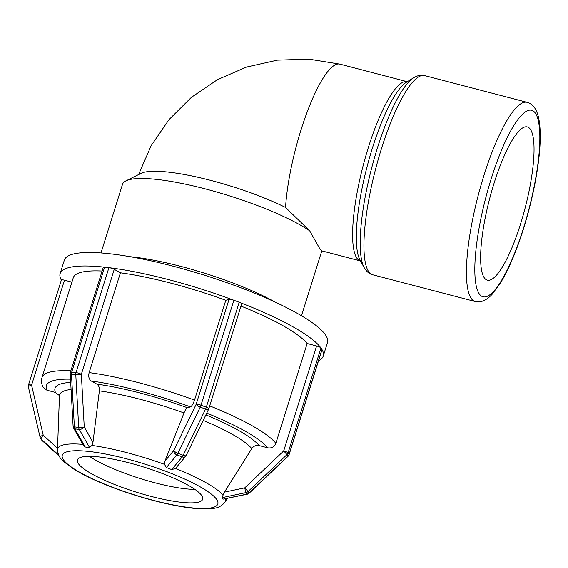<?xml version="1.0" encoding="UTF-8"?>
<svg xmlns="http://www.w3.org/2000/svg" width="568" height="568" viewBox="0 0 568 568"><rect width="100%" height="100%" fill="white"/><g stroke="black" fill="none" stroke-linecap="round" stroke-linejoin="round"><path stroke-width="0.85" d="M285.548 207.455A92.627 21.463 -75.4 0 1 307.508 111.101A92.627 21.463 -75.4 0 1 339.884 64.127L407.235 81.7A92.627 21.463 104.6 0 0 363.08 165.906A92.627 21.463 104.6 0 0 360.467 260.946L321.651 250.822L319.514 248.23L309.695 230.807L285.548 207.455A92.627 18.467 -162.6 0 0 140.978 173.389L125.89 180.887A105.044 20.938 -162.6 0 0 122.518 184.295L101.005 252.938M275.494 302.268A105.044 20.938 -162.6 0 0 130.044 256.686M309.695 230.807A105.044 20.938 -162.6 0 0 209.883 190.124A105.044 20.938 -162.6 0 0 125.89 180.887M57.538 448.301L43.232 435.265L31.574 385.139L64.468 280.187A3.94 0.788 -162.6 0 0 61.365 280.017L28.478 384.969A3.94 0.788 17.4 0 1 31.574 385.139A3.94 1.136 166.9 0 0 28.4 387.042L40.058 437.168A3.94 3.94 0 0 0 40.598 438.432A3.94 3.749 146.7 0 1 40.101 437.275A3.94 1.136 -13.1 0 1 40.058 437.168A3.94 1.136 -13.1 0 1 43.232 435.265A3.94 1.171 132.3 0 0 41.18 439.121A3.94 3.749 146.7 0 1 40.598 438.432L41.592 439.944A3.94 3.749 -33.3 0 0 42.174 440.626A3.94 1.171 132.3 0 0 42.231 440.697A3.94 1.171 132.3 0 0 42.302 440.747M28.478 384.969A3.94 3.94 0 0 0 28.4 387.042A3.94 1.136 166.9 0 0 28.45 387.156M70.844 370.826A124.08 24.736 -162.6 0 0 42.004 377.535C41.081 380.382 41.386 383.528 42.927 386.95L46.903 390.209L55.465 392.445L59.363 395.541M64.468 280.187L71.902 282.133M89.567 447.527L85.25 447.03L74.926 428.897A3.94 2.13 150.4 0 1 73.634 428.18A3.94 3.94 0 0 1 73.123 426.447A3.94 0.717 -3.2 0 0 74.38 426.895A3.94 2.662 96.6 0 0 74.926 428.897L79.25 429.401A3.94 2.662 -83.4 0 1 78.703 427.399A3.94 0.717 -3.2 0 0 84.256 427.065A3.94 2.13 150.4 0 1 79.25 429.401L89.567 447.527L91.952 445.426L92.967 442.365L84.256 427.065L81.345 374.291A3.94 0.717 176.8 0 1 75.785 374.624A3.94 2.662 -83.4 0 1 76.041 372.601A3.94 0.788 17.4 0 1 81.345 374.291L114.239 269.339A3.94 0.788 -162.6 0 0 109.397 267.72A3.94 0.788 -162.6 0 0 108.928 267.649L76.041 372.601L71.717 372.104A3.94 2.662 96.6 0 0 71.469 374.127A3.94 0.717 176.8 0 1 70.212 373.673A3.94 3.94 0 0 1 70.389 372.281A3.94 0.788 17.4 0 1 71.717 372.104L104.611 267.152A3.94 0.788 -162.6 0 0 104.2 267.116A137.868 27.484 -162.6 0 0 60.123 273.613A137.868 27.484 -162.6 0 0 61.351 280.067M70.389 372.281L103.277 267.329A3.94 0.788 17.4 0 1 104.2 267.116M85.25 447.03L83.524 445.553L73.634 428.18M104.611 267.152L108.928 267.649M114.239 269.339L120.423 272.796L89.148 372.594C88.225 376.456 88.927 379.261 91.27 381L96.872 384.124C98.796 385.423 99.62 387.667 99.364 390.862L92.967 442.365M171.706 469.587L166.396 467.57L176.882 454.869A3.94 2.946 -140.4 0 1 173.787 450.424A3.94 1.171 25.9 0 0 177.862 453.271A3.94 1.086 110.7 0 1 176.882 454.869L182.193 456.885A3.94 1.086 -69.3 0 0 183.173 455.28A3.94 1.171 25.9 0 0 186.19 455.493A3.94 3.94 0 0 1 185.679 456.281A3.94 2.946 -140.4 0 1 182.193 456.885L171.706 469.587L175.462 468.501L185.679 456.281M200.248 407.1A3.94 1.171 -154.1 0 1 196.173 404.253A3.94 0.788 17.4 0 1 200.994 405.204A3.94 1.086 110.7 0 1 200.248 407.1L205.559 409.109A3.94 1.086 -69.3 0 0 206.305 407.213A3.94 0.788 17.4 0 1 208.783 408.782A3.94 3.94 0 0 1 208.57 409.322A3.94 1.171 -154.1 0 1 205.559 409.109L183.173 455.28L177.862 453.271L200.248 407.1M208.783 408.782L241.677 303.83A3.94 0.788 -162.6 0 0 239.724 302.467A3.94 0.788 -162.6 0 0 239.199 302.261L206.305 407.213L200.994 405.204L233.888 300.252A3.94 0.788 -162.6 0 0 233.334 300.053A137.868 27.484 -162.6 0 0 109.397 267.72M166.396 467.57L164.514 464.354L164.94 461.138L184.004 412.95C185.225 410.004 186.389 408.278 187.497 407.767L190.457 406.873C191.87 406.113 193.226 403.855 194.519 400.085L225.794 300.287L229.06 299.3A3.94 0.788 17.4 0 1 233.334 300.053M233.888 300.252L239.199 302.261M192.509 507.92L187.461 507.33M217.409 500.607L216.77 499.627A81.508 16.245 17.4 0 1 190.252 507.657L185.211 507.068L190.252 507.657A81.508 16.245 17.4 0 1 113.536 487.642L110.1 486.343M116.007 488.579L113.536 487.642A81.508 16.245 17.4 0 1 63.332 459.597L64.489 461.358M107.338 485.292L113.529 487.642L107.338 485.292M62.16 457.822L63.332 459.597A81.508 16.245 17.4 0 1 89.85 451.567L87.344 451.276M92.563 451.88L89.85 451.567A81.508 16.245 17.4 0 1 126.38 458.781A81.508 16.245 17.4 0 1 166.566 471.582L163.485 470.41M169.903 472.846L166.566 471.582A81.508 16.245 17.4 0 1 216.77 499.627L216.195 498.754M221.974 497.667L246.079 492.577A3.94 0.454 -101.9 0 1 244.765 487.848L248.06 491.533A3.94 3.749 146.7 0 1 246.079 492.577L247.073 494.082A3.94 3.749 -33.3 0 0 249.054 493.045L249.132 493.223A3.94 3.94 0 0 1 247.236 494.217A3.94 0.454 -101.9 0 1 247.073 494.082L222.968 499.18L221.974 497.667L224.424 492.144L251.787 448.585C253.64 445.994 256.104 444.992 259.193 445.596L267.755 447.825C271.625 448.443 274.33 446.931 275.87 443.303L307.146 343.505A124.08 24.736 -162.6 0 0 240.967 306.081M222.968 499.18L247.236 494.217M225.794 300.287A124.08 24.736 -162.6 0 0 120.423 272.796M102.119 271.028A124.08 24.736 -162.6 0 0 73.279 277.738L42.004 377.535M318.556 360.673A137.868 27.484 -162.6 0 0 323.249 356.065A137.868 27.484 -162.6 0 0 322.013 349.59A3.94 0.788 -162.6 0 0 321.957 349.448L289.062 454.407A3.94 0.788 17.4 0 1 289.112 454.613A3.94 3.94 0 0 1 288.068 456.296L287.99 456.118A3.94 3.749 -33.3 0 0 289.062 454.407L288.075 452.895A3.94 3.749 146.7 0 1 286.996 454.606L283.702 450.921A3.94 0.788 17.4 0 1 288.075 452.895L320.963 347.943A3.94 0.788 -162.6 0 0 320.821 347.779A137.868 27.484 -162.6 0 0 239.724 302.467M289.112 454.613L322.006 349.661A3.94 0.788 -162.6 0 0 322.013 349.59M307.146 343.505L316.596 345.969A3.94 0.788 17.4 0 1 320.821 347.779M320.963 347.943L321.957 349.448M201.846 495.736A65.654 13.085 -162.6 0 0 136.476 464.873A65.654 13.085 -162.6 0 0 77.404 459.981A65.654 13.085 -162.6 0 0 78.256 463.488A65.654 13.085 -162.6 0 0 143.626 494.352A65.654 13.085 -162.6 0 0 202.698 499.244A65.654 13.085 -162.6 0 0 201.846 495.736M323.249 356.065L327.48 342.561A137.868 27.484 -162.6 0 0 325.691 335.191A137.868 27.484 -162.6 0 0 188.413 270.382A137.868 27.484 -162.6 0 0 64.362 260.108L60.123 273.613M89.467 456.345A65.654 13.085 -162.6 0 0 194.867 489.375M530.526 129.511A79.165 18.346 104.6 0 0 527.317 126.934A79.165 18.346 104.6 0 0 491.732 191.04A79.165 18.346 104.6 0 0 484.128 277.567A79.165 18.346 104.6 0 0 487.344 280.138A79.165 18.346 104.6 0 0 522.929 216.039A79.165 18.346 104.6 0 0 530.526 129.511M59.2 456.139L42.174 440.626L41.18 439.121L58.61 454.989M78.703 427.399L74.38 426.895L71.469 374.127L75.785 374.624L78.703 427.399M229.06 299.3L196.173 404.253L173.787 450.424L164.94 461.138M222.94 495.026A87.848 17.509 -162.6 0 0 175.462 468.501M164.514 464.354A87.848 17.509 -162.6 0 0 126.742 452.611A87.848 17.509 -162.6 0 0 91.952 445.426M82.85 444.375A87.848 17.509 -162.6 0 0 57.489 449.742C57.837 454.62 59.959 458.632 63.872 461.77L72.953 468.586C82.388 474.543 94.792 480.514 110.178 486.513C141.29 498.69 179.58 508.147 201.505 508.857L212.695 508.452C217.743 508.111 221.804 506.031 224.892 502.204A87.848 17.509 -162.6 0 0 225.248 498.86M203.202 420.398A102.098 20.356 17.4 0 1 251.787 448.585M99.364 390.862A102.098 20.356 17.4 0 1 184.004 412.95M57.489 449.742L59.448 395.903A102.098 20.356 17.4 0 1 71.085 389.478M259.193 445.596A108.438 21.619 -162.6 0 0 205.879 414.874M187.497 407.767A108.438 21.619 -162.6 0 0 96.872 384.124M70.695 382.434A108.438 21.619 -162.6 0 0 55.465 392.445M206.731 413.113A117.519 23.423 17.4 0 1 267.755 447.825M91.27 381A117.519 23.423 17.4 0 1 190.457 406.873M46.903 390.209A117.519 23.423 17.4 0 1 70.517 379.168M275.87 443.303A124.08 24.736 -162.6 0 0 209.691 405.879M194.519 400.085A124.08 24.736 -162.6 0 0 89.148 372.594M249.054 493.045L248.06 491.533L286.996 454.606L287.99 456.118L249.054 493.045M316.596 345.969L283.702 450.921L244.765 487.848L224.424 492.144M535.56 113.444A96.354 22.329 -75.4 0 1 523.49 228.159A96.354 22.329 -75.4 0 1 479.094 293.635A96.354 22.329 -75.4 0 1 491.164 178.913A96.354 22.329 -75.4 0 1 535.56 113.444M527.132 102.346A102.914 23.849 104.6 0 0 478.071 195.903A102.914 23.849 104.6 0 0 475.167 301.509C480.791 302.843 486.449 300.436 492.129 294.288L500.642 282.686C508.85 269.019 516.497 250.964 523.575 228.513C531.336 203.479 536.483 179.552 539.032 156.732C540.842 139.955 540.644 126.714 538.421 117.008C536.448 108.786 532.685 103.901 527.132 102.346L424.637 75.601A102.914 23.849 -75.4 0 0 375.576 169.165A102.914 23.849 -75.4 0 0 372.679 274.77L475.167 301.509M364.131 267.549L359.984 259.995A94.551 21.911 -75.4 0 1 367.013 166.935A94.551 21.911 -75.4 0 1 406.347 82.296L413.653 77.731A100.99 23.409 104.6 0 0 371.635 168.135A100.99 23.409 104.6 0 0 364.131 267.549C366.594 271.667 369.441 274.074 372.679 274.77M339.884 64.127L308.822 59.143L277.326 60.151L246.526 67.067L217.53 79.619L191.373 97.362L168.98 119.642L151.159 145.692L138.585 174.575M321.815 250.864L301.48 315.758M41.592 439.944A3.94 3.94 0 0 0 42.231 440.697L59.221 456.168M73.123 426.447L70.212 373.673M208.57 409.322L186.19 455.493M224.892 502.204L227.321 498.427M288.068 456.296L249.132 493.223M413.653 77.731C417.814 75.345 421.477 74.635 424.637 75.601"/></g></svg>
